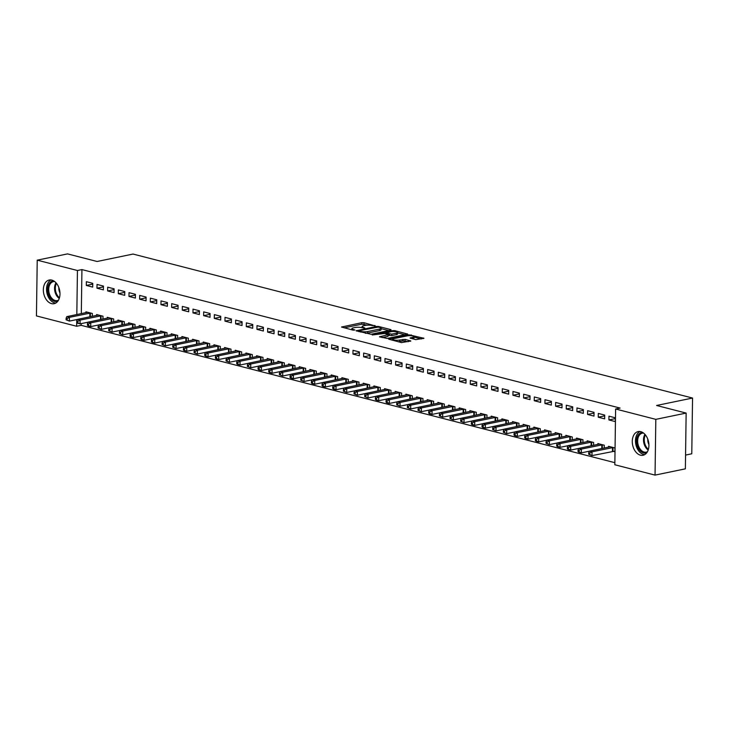 <?xml version="1.0" encoding="UTF-8"?>
<svg xmlns="http://www.w3.org/2000/svg" width="729" height="729" viewBox="0 0 729 729"><rect width="100%" height="100%" fill="white"/><g stroke="black" fill="none" stroke-linecap="round" stroke-linejoin="round"><path stroke-width="1.09" d="M375.098 325.927L364.017 322.719L361.866 322.674L341.546 327.029L353.082 330.146L354.923 330L353.191 329.453A4.866 1.13 0.8 0 1 351.852 328.651A4.866 1.13 0.8 0 1 353.365 327.859L355.023 327.521A4.866 1.13 0.8 0 1 361.903 327.649L364.846 328.05L363.443 327.33A4.866 1.13 0.8 0 1 362.103 326.537A4.866 1.13 0.8 0 1 363.625 325.735L365.275 325.398A4.866 1.13 0.8 0 1 372.154 325.526L375.134 325.581M640.436 455.169A12.083 8.119 78.3 0 1 632.362 443.168A12.083 8.119 78.3 0 1 638.157 431.586A12.083 8.119 78.3 0 1 640.764 431.668A12.083 8.119 78.3 0 1 648.846 443.669A12.083 8.119 78.3 0 1 643.051 455.251A12.083 8.119 78.3 0 1 640.436 455.169M51.504 303.61A12.083 8.119 78.3 0 1 43.421 291.609A12.083 8.119 78.3 0 1 49.217 280.027A12.083 8.119 78.3 0 1 51.832 280.1A12.083 8.119 78.3 0 1 59.906 292.11A12.083 8.119 78.3 0 1 54.11 303.692A12.083 8.119 78.3 0 1 51.504 303.61M415.758 339.641L423.95 338.283L409.024 334.811L388.703 339.167L401.479 342.594L410.828 340.999L405.124 339.386L399.638 340.033A4.064 0.939 0.8 0 1 395.227 340.161A4.064 0.939 0.8 0 1 392.767 339.258A4.064 0.939 0.8 0 1 394.034 338.593L407.101 335.896A4.064 0.939 0.8 0 1 411.511 335.768A4.064 0.939 0.8 0 1 413.972 336.67A4.064 0.939 0.8 0 1 412.705 337.336L410.053 338.028L415.758 339.641M615.613 409.005L655.818 419.357L655.043 475.108L614.829 464.765L615.613 409.005L620.106 408.076L81.93 269.584L77.438 270.514L76.818 314.582M81.174 323.621L81.156 325.334L76.654 326.264L36.45 315.921L37.225 260.162L67.56 253.892L97.103 261.492L133.052 254.056L692.55 398.043L656.601 405.479L686.144 413.079L655.818 419.357M37.225 260.162L77.438 270.514M390.917 330.155L390.972 329.654L378.615 326.474L376.465 326.437L356.144 330.793L371.07 334.256L390.917 330.155M394.899 330.665L407.666 334.092L387.345 338.447L379.49 336.798L388.493 334.638L384.566 333.481L372.237 334.976L392.749 330.629L394.899 330.665L394.881 331.558M685.561 455.078L691.775 453.793L692.55 398.043M598.299 413.434L598.245 417.198L604.642 418.847L604.696 415.083L598.299 413.434M604.241 448.071L604.277 445.219L597.88 443.569L597.862 444.435M576.967 407.939L576.912 411.712L583.318 413.361L583.364 409.589L576.967 407.939M582.908 442.585L582.945 439.724L576.548 438.083L576.539 438.949M555.635 402.454L555.589 406.217L561.986 407.866L562.041 404.103L555.635 402.454M561.576 437.09L561.612 434.238L555.216 432.589L555.206 433.454M534.311 396.968L534.257 400.731L540.654 402.381L540.708 398.608L534.311 396.968M540.244 431.604L540.289 428.743L533.883 427.103L533.874 427.969M512.979 391.473L512.924 395.246L519.321 396.886L519.376 393.122L512.979 391.473M518.911 426.11L518.957 423.257L512.56 421.608L512.542 422.483M491.647 385.987L491.592 389.751L497.989 391.4L498.044 387.637L491.647 385.987M497.588 420.624L497.625 417.772L491.228 416.122L491.209 416.988M470.314 380.492L470.26 384.265L476.666 385.914L476.711 382.142L470.314 380.492M476.256 415.138L476.292 412.277L469.895 410.637L469.886 411.502M448.982 375.007L448.936 378.77L455.333 380.42L455.388 376.656L448.982 375.007M454.923 409.643L454.96 406.791L448.563 405.142L448.554 406.007M427.65 369.521L427.604 373.284L434.001 374.934L434.056 371.161L427.65 369.521M433.591 404.158L433.637 401.296L427.23 399.656L427.221 400.522M406.326 364.026L406.272 367.799L412.669 369.439L412.723 365.676L406.326 364.026M412.259 398.663L412.304 395.811L405.898 394.161L405.889 395.036M384.994 358.54L384.939 362.304L391.336 363.953L391.391 360.19L384.994 358.54M390.935 393.177L390.972 390.325L384.575 388.675L384.557 389.541M363.662 353.046L363.607 356.818L370.013 358.468L370.059 354.695L363.662 353.046M369.603 387.691L369.639 384.83L363.242 383.19L363.233 384.055M342.329 347.56L342.275 351.323L348.681 352.973L348.726 349.209L342.329 347.56M348.271 382.196L348.307 379.344L341.91 377.695L341.901 378.57M320.997 342.074L320.951 345.838L327.348 347.487L327.403 343.714L320.997 342.074M326.938 376.711L326.975 373.849L320.578 372.209L320.569 373.075M299.674 336.579L299.619 340.352L306.016 341.992L306.071 338.229L299.674 336.579M305.606 371.216L305.651 368.364L299.245 366.714L299.236 367.589M278.341 331.094L278.287 334.857L284.684 336.506L284.738 332.743L278.341 331.094M284.274 365.73L284.319 362.878L277.922 361.229L277.904 362.094M257.009 325.599L256.954 329.371L263.351 331.021L263.406 327.248L257.009 325.599M262.95 360.244L262.987 357.383L256.59 355.743L256.572 356.609M235.677 320.113L235.622 323.876L242.028 325.526L242.074 321.762L235.677 320.113M241.618 354.75L241.654 351.897L235.257 350.248L235.248 351.123M214.344 314.627L214.299 318.391L220.696 320.04L220.75 316.268L214.344 314.627M220.286 349.264L220.322 346.403L213.925 344.762L213.916 345.628M193.021 309.132L192.966 312.905L199.363 314.545L199.418 310.782L193.021 309.132M198.953 343.769L198.999 340.917L192.593 339.267L192.584 340.142M171.689 303.647L171.634 307.41L178.031 309.06L178.086 305.296L171.689 303.647M177.621 338.283L177.666 335.431L171.269 333.782L171.251 334.647M150.356 298.152L150.302 301.924L156.699 303.574L156.753 299.801L150.356 298.152M156.298 332.798L156.334 329.936L149.937 328.296L149.919 329.162M129.024 292.666L128.969 296.43L135.375 298.079L135.421 294.316L129.024 292.666M134.965 327.303L135.002 324.451L128.605 322.801L128.596 323.676M107.692 287.18L107.646 290.944L114.043 292.593L114.098 288.821L107.692 287.18M113.633 321.817L113.669 318.965L107.272 317.315L107.263 318.181M86.359 281.686L86.314 285.458L92.711 287.098L92.765 283.335L86.359 281.686M92.301 316.322L92.346 313.47L85.94 311.821L85.931 312.695M81.93 269.584L81.311 313.652M81.156 325.334L614.857 462.678M102.971 319.074L103.008 316.213L96.611 314.573L96.593 315.438M97.03 284.428L96.975 288.201L103.372 289.85L103.427 286.078L97.03 284.428M124.294 324.56L124.34 321.708L117.943 320.058L117.925 320.924M118.362 289.923L118.308 293.687L124.705 295.336L124.759 291.573L118.362 289.923M145.627 330.046L145.672 327.193L139.266 325.544L139.257 326.419M139.695 295.409L139.64 299.182L146.037 300.822L146.092 297.058L139.695 295.409M166.959 335.54L166.996 332.679L160.599 331.039L160.59 331.905M161.018 300.904L160.972 304.667L167.369 306.317L167.424 302.544L161.018 300.904M188.292 341.026L188.328 338.174L181.931 336.525L181.922 337.399M182.35 306.39L182.296 310.153L188.702 311.802L188.747 308.039L182.35 306.39M209.624 346.521L209.66 343.66L203.263 342.019L203.245 342.885M203.683 311.875L203.628 315.648L210.025 317.297L210.08 313.525L203.683 311.875M230.947 352.007L230.993 349.155L224.596 347.505L224.578 348.371M225.015 317.37L224.96 321.134L231.357 322.783L231.412 319.02L225.015 317.37M252.28 357.492L252.325 354.64L245.919 352.991L245.91 353.866M246.347 322.856L246.293 326.628L252.69 328.269L252.744 324.505L246.347 322.856M273.612 362.987L273.648 360.126L267.251 358.486L267.242 359.351M267.671 328.351L267.625 332.114L274.022 333.764L274.077 329.991L267.671 328.351M294.944 368.473L294.981 365.621L288.584 363.971L288.575 364.846M289.003 333.836L288.948 337.6L295.354 339.249L295.4 335.486L289.003 333.836M316.277 373.968L316.313 371.107L309.916 369.466L309.898 370.332M310.335 339.322L310.281 343.095L316.678 344.744L316.732 340.972L310.335 339.322M337.609 379.454L337.645 376.601L331.248 374.952L331.23 375.818M331.668 344.817L331.613 348.58L338.01 350.23L338.065 346.466L331.668 344.817M358.932 384.939L358.978 382.087L352.572 380.438L352.563 381.313M353 350.303L352.945 354.075L359.342 355.716L359.397 351.952L353 350.303M380.265 390.434L380.31 387.573L373.904 385.933L373.895 386.798M374.323 355.798L374.278 359.561L380.675 361.21L380.729 357.438L374.323 355.798M401.597 395.92L401.633 393.068L395.236 391.418L395.227 392.284M395.656 361.283L395.601 365.047L402.007 366.696L402.053 362.933L395.656 361.283M422.929 401.415L422.966 398.553L416.569 396.913L416.56 397.779M416.988 366.769L416.933 370.542L423.339 372.191L423.385 368.418L416.988 366.769M444.262 406.9L444.298 404.048L437.901 402.399L437.883 403.265M438.32 372.264L438.266 376.027L444.663 377.677L444.717 373.913L438.32 372.264M465.585 412.386L465.631 409.534L459.234 407.885L459.215 408.759M459.653 377.75L459.598 381.522L465.995 383.162L466.05 379.399L459.653 377.75M486.917 417.881L486.963 415.02L480.557 413.379L480.548 414.245M480.976 383.244L480.93 387.008L487.327 388.657L487.382 384.885L480.976 383.244M508.25 423.367L508.286 420.515L501.889 418.865L501.88 419.731M502.308 388.73L502.263 392.494L508.66 394.143L508.714 390.38L502.308 388.73M529.582 428.862L529.619 426L523.222 424.36L523.212 425.226M523.641 394.216L523.586 397.988L529.992 399.638L530.038 395.865L523.641 394.216M550.914 434.347L550.951 431.495L544.554 429.846L544.536 430.711M544.973 399.711L544.918 403.474L551.315 405.124L551.37 401.36L544.973 399.711M572.238 439.833L572.283 436.981L565.886 435.331L565.868 436.206M566.305 405.196L566.251 408.969L572.648 410.609L572.702 406.846L566.305 405.196M593.57 445.328L593.616 442.467L587.209 440.826L587.2 441.692M587.638 410.691L587.583 414.455L593.98 416.104L594.035 412.332L587.638 410.691M613.162 451.278L614.893 451.725L614.939 447.961L608.542 446.312L608.533 447.178M608.961 416.177L608.915 419.94L615.312 421.59L615.367 417.826L608.961 416.177M686.144 413.079L685.369 468.838L655.043 475.108M76.755 319.584L76.654 326.264M86.314 285.458L92.756 284.119M96.975 288.201L103.418 286.871M107.646 290.944L114.079 289.613M118.308 293.687L124.75 292.356M128.969 296.43L135.412 295.099M139.64 299.182L146.082 297.842M150.302 301.924L156.744 300.594M160.972 304.667L167.406 303.337M171.634 307.41L178.076 306.08M182.296 310.153L188.738 308.823M192.966 312.905L199.409 311.565M203.628 315.648L210.07 314.317M214.299 318.391L220.732 317.06M224.96 321.134L231.403 319.803M235.622 323.876L242.064 322.546M246.293 326.628L252.735 325.289M256.954 329.371L263.397 328.041M267.625 332.114L274.058 330.784M278.287 334.857L284.729 333.527M288.948 337.6L295.391 336.269M299.619 340.352L306.062 339.012M310.281 343.095L316.723 341.764M320.951 345.838L327.385 344.507M331.613 348.58L338.056 347.25M342.275 351.323L348.717 349.993M352.945 354.075L359.388 352.736M363.607 356.818L370.05 355.488M374.278 359.561L380.711 358.231M384.939 362.304L391.382 360.973M395.601 365.047L402.043 363.716M406.272 367.799L412.714 366.459M416.933 370.542L423.376 369.211M427.604 373.284L434.047 371.954M438.266 376.027L444.708 374.697M448.936 378.77L455.37 377.44M459.598 381.522L466.041 380.183M470.26 384.265L476.702 382.935M480.93 387.008L487.373 385.677M491.592 389.751L498.035 388.42M502.263 392.494L508.696 391.163M512.924 395.246L519.367 393.906M523.586 397.988L530.029 396.658M534.257 400.731L540.699 399.401M544.918 403.474L551.361 402.144M555.589 406.217L562.023 404.887M566.251 408.969L572.693 407.629M576.912 411.712L583.355 410.381M587.583 414.455L594.026 413.124M598.245 417.198L604.687 415.867M608.915 419.94L615.349 418.61M367.571 325.143L361.839 324.186L344.152 327.84M388.757 330.601L381.076 328.624M378.223 327.093L359.297 330.665L360.782 331.403A4.866 1.13 0.8 0 0 367.653 331.54L379.563 329.071A4.866 1.13 0.8 0 0 381.085 328.278A4.866 1.13 0.8 0 0 379.745 327.485L378.223 327.093M365.347 333.299A4.866 1.13 0.8 0 0 367.635 333.044L367.653 331.54M381.085 328.278L381.057 329.79A4.866 1.13 0.8 0 1 379.545 330.583L367.635 333.044M397.633 332.88L405.042 334.784M382.096 337.609L387.992 336.388L388.493 334.638M396.366 333.153A4.064 0.939 0.8 0 0 397.633 332.488A4.064 0.939 0.8 0 0 395.182 331.595A4.064 0.939 0.8 0 0 390.771 331.713L386.106 333.162L391.765 334.11L396.366 333.153L396.348 334.666A4.064 0.939 0.8 0 0 397.615 334L397.633 332.488M396.348 334.666L391.746 335.613L388.484 335.285M412.705 337.336L412.66 338.848A4.064 0.939 0.8 0 0 413.944 338.174L413.972 336.67M398.125 341.737A4.064 0.939 0.8 0 0 399.61 341.546L399.638 340.033M408.194 341.691L402.946 340.853L399.61 341.546M392.758 339.678L391.309 339.978M421.316 338.976L413.963 337.08M87.671 312.267L66.776 316.65L69.446 317.343L69.392 321.106L77.429 319.448M67.15 320.077L69.392 321.106L66.084 319.803L67.15 320.077L67.168 318.564L66.102 318.291L66.084 319.803M67.168 318.564L69.446 317.343L90.615 313.023M66.102 318.291L66.776 316.65M98.333 315.01L77.447 319.402L80.108 320.086L80.062 323.849L88.091 322.191M77.812 322.819L80.062 323.849L77.392 323.166L76.745 322.546L77.812 322.819L77.839 321.316L76.773 321.033L76.745 322.546M77.839 321.316L80.108 320.086L101.285 315.775M76.773 321.033L77.447 319.402M109.004 317.762L88.109 322.145L90.779 322.829L90.724 326.601L98.761 324.934M88.482 325.562L90.724 326.601L88.063 325.909L87.416 325.289L88.482 325.562L88.501 324.059L87.434 323.785L87.416 325.289M88.501 324.059L90.779 322.829L111.947 318.518M87.434 323.785L88.109 322.145M57.855 301.15A10.452 7.026 78.3 0 1 49.454 296.803A10.452 7.026 78.3 0 1 48.643 284.52A10.452 7.026 78.3 0 1 53.664 280.865M54.648 281.531A9.677 6.506 -101.7 0 0 53.408 281.613A9.677 6.506 -101.7 0 0 49.663 284.893A9.677 6.506 -101.7 0 0 50.119 295.701A9.677 6.506 -101.7 0 0 57.336 300.567A9.677 6.506 -101.7 0 0 58.493 300.157M58.858 287.572A6.889 4.629 -101.7 0 0 59.96 292.94M50.975 279.945A12.001 8.065 -101.7 0 0 47.731 283.526A12.001 8.065 -101.7 0 0 47.85 295.947A12.001 8.065 -101.7 0 0 55.759 303.064M646.796 452.709A10.452 7.026 78.3 0 1 638.394 448.362A10.452 7.026 78.3 0 1 637.583 436.079A10.452 7.026 78.3 0 1 642.604 432.425M643.579 433.09A9.677 6.506 -101.7 0 0 642.349 433.172A9.677 6.506 -101.7 0 0 638.604 436.452A9.677 6.506 -101.7 0 0 639.06 447.26A9.677 6.506 -101.7 0 0 646.268 452.135A9.677 6.506 -101.7 0 0 647.434 451.716M647.789 439.131A6.889 4.629 -101.7 0 0 648.901 444.499M639.916 431.504A12.001 8.065 -101.7 0 0 636.672 435.085A12.001 8.065 -101.7 0 0 636.791 447.506A12.001 8.065 -101.7 0 0 644.691 454.623M119.665 320.505L98.779 324.888L101.44 325.571L101.395 329.344L109.423 327.676M99.144 328.305L101.395 329.344L98.078 328.032L99.144 328.305L99.171 326.802L98.096 326.528L98.078 328.032M99.171 326.802L101.44 325.571L122.609 321.261M98.096 326.528L98.779 324.888M130.327 323.248L109.441 327.631L112.111 328.323L112.056 332.087L120.085 330.428M109.815 331.048L112.056 332.087L108.749 330.775L109.815 331.048L109.833 329.544L108.767 329.271L108.749 330.775M109.833 329.544L112.111 328.323L133.279 324.004M108.767 329.271L109.441 327.631M140.998 325.991L120.112 330.374L122.773 331.066L122.718 334.83L130.755 333.171M120.476 333.8L122.718 334.83L119.41 333.527L120.476 333.8L120.495 332.287L119.428 332.014L119.41 333.527M120.495 332.287L122.773 331.066L143.941 326.747M119.428 332.014L120.112 330.374M151.659 328.733L130.773 333.126L133.443 333.809L133.389 337.573L141.417 335.914M131.138 336.543L133.389 337.573L130.719 336.889L130.072 336.269L131.138 336.543L131.165 335.039L130.099 334.757L130.072 336.269M131.165 335.039L133.443 333.809L154.612 329.499M130.099 334.757L130.773 333.126M162.33 331.485L141.435 335.869L144.105 336.552L144.05 340.325L152.088 338.657M141.809 339.286L144.05 340.325L141.39 339.632L140.743 339.012L141.809 339.286L141.827 337.782L140.761 337.509L140.743 339.012M141.827 337.782L144.105 336.552L165.273 332.242M140.761 337.509L141.435 335.869M172.992 334.228L152.106 338.611L154.767 339.295L154.721 343.067L162.749 341.4M152.47 342.029L154.721 343.067L152.051 342.375L151.404 341.755L152.47 342.029L152.498 340.525L151.432 340.252L151.404 341.755M152.498 340.525L154.767 339.295L175.935 334.985M151.432 340.252L152.106 338.611M183.653 336.971L162.767 341.354L165.437 342.047L165.383 345.81L173.411 344.152M163.141 344.771L165.383 345.81L162.075 344.498L163.141 344.771L163.159 343.268L162.093 342.994L162.075 344.498M163.159 343.268L165.437 342.047L186.606 337.727M162.093 342.994L162.767 341.354M194.324 339.714L173.438 344.097L176.099 344.79L176.044 348.553L184.082 346.895M173.803 347.523L176.044 348.553L172.737 347.25L173.803 347.523L173.821 346.011L172.755 345.737L172.737 347.25M173.821 346.011L176.099 344.79L197.267 340.47M172.755 345.737L173.438 344.097M204.986 342.457L184.1 346.849L186.77 347.533L186.715 351.296L194.743 349.638M184.464 350.266L186.715 351.296L184.045 350.613L183.398 349.993L184.464 350.266L184.492 348.763L183.426 348.48L183.398 349.993M184.492 348.763L186.77 347.533L207.938 343.222M183.426 348.48L184.1 346.849M215.656 345.209L194.761 349.592L197.431 350.275L197.377 354.048L205.414 352.38M195.135 353.009L197.377 354.048L194.069 352.736L195.135 353.009L195.153 351.506L194.087 351.232L194.069 352.736M195.153 351.506L197.431 350.275L218.6 345.965M194.087 351.232L194.761 349.592M226.318 347.952L205.432 352.335L208.093 353.018L208.047 356.791L216.076 355.123M205.797 355.752L208.047 356.791L205.378 356.098L204.731 355.479L205.797 355.752L205.824 354.248L204.758 353.975L204.731 355.479M205.824 354.248L208.093 353.018L229.261 348.708M204.758 353.975L205.432 352.335M236.98 350.695L216.094 355.078L218.764 355.77L218.709 359.534L226.737 357.875M216.467 358.495L218.709 359.534L216.039 358.85L215.401 358.221L216.467 358.495L216.486 356.991L215.419 356.718L215.401 358.221M216.486 356.991L218.764 355.77L239.932 351.451M215.419 356.718L216.094 355.078M247.65 353.437L226.765 357.821L229.425 358.513L229.371 362.277L237.408 360.618M227.129 361.247L229.371 362.277L226.063 360.973L227.129 361.247L227.147 359.734L226.081 359.461L226.063 360.973M227.147 359.734L229.425 358.513L250.594 354.194M226.081 359.461L226.765 357.821M258.312 356.18L237.426 360.573L240.096 361.256L240.041 365.019L248.07 363.361M237.791 363.99L240.041 365.019L237.372 364.336L236.725 363.716L237.791 363.99L237.818 362.486L236.752 362.204L236.725 363.716M237.818 362.486L240.096 361.256L261.264 356.946M236.752 362.204L237.426 360.573M268.983 358.932L248.088 363.315L250.758 363.999L250.703 367.771L258.74 366.104M248.461 366.733L250.703 367.771L247.395 366.459L248.461 366.733L248.48 365.229L247.413 364.956L247.395 366.459M248.48 365.229L250.758 363.999L271.926 359.689M247.413 364.956L248.088 363.315M279.644 361.675L258.759 366.058L261.419 366.742L261.374 370.514L269.402 368.847M259.123 369.475L261.374 370.514L258.704 369.822L258.057 369.202L259.123 369.475L259.15 367.972L258.084 367.698L258.057 369.202M259.15 367.972L261.419 366.742L282.588 362.431M258.084 367.698L258.759 366.058M290.306 364.418L269.42 368.801L272.09 369.494L272.035 373.257L280.064 371.599M269.794 372.218L272.035 373.257L269.365 372.574L268.728 371.945L269.794 372.218L269.812 370.715L268.746 370.441L268.728 371.945M269.812 370.715L272.09 369.494L293.258 365.174M268.746 370.441L269.42 368.801M300.977 367.161L280.091 371.544L282.752 372.237L282.697 376L290.734 374.341M280.455 374.97L282.697 376L279.389 374.697L280.455 374.97L280.474 373.458L279.407 373.184L279.389 374.697M280.474 373.458L282.752 372.237L303.92 367.917M279.407 373.184L280.091 371.544M311.638 369.904L290.753 374.296L293.423 374.979L293.368 378.743L301.396 377.084M291.126 377.713L293.368 378.743L290.698 378.059L290.051 377.44L291.126 377.713L291.144 376.21L290.078 375.927L290.051 377.44M291.144 376.21L293.423 374.979L314.591 370.669M290.078 375.927L290.753 374.296M322.309 372.656L301.414 377.039L304.084 377.722L304.029 381.495L312.067 379.827M301.788 380.456L304.029 381.495L300.722 380.183L301.788 380.456L301.806 378.952L300.74 378.679L300.722 380.183M301.806 378.952L304.084 377.722L325.252 373.412M300.74 378.679L301.414 377.039M332.971 375.399L312.085 379.782L314.746 380.465L314.7 384.238L322.728 382.57M312.449 383.199L314.7 384.238L312.03 383.545L311.383 382.925L312.449 383.199L312.477 381.695L311.411 381.422L311.383 382.925M312.477 381.695L314.746 380.465L335.914 376.155M311.411 381.422L312.085 379.782M343.632 378.141L322.747 382.525L325.416 383.217L325.362 386.981L333.39 385.322M323.12 385.942L325.362 386.981L322.692 386.297L322.054 385.668L323.12 385.942L323.138 384.438L322.072 384.165L322.054 385.668M323.138 384.438L325.416 383.217L346.585 378.898M322.072 384.165L322.747 382.525M354.303 380.884L333.417 385.267L336.078 385.96L336.023 389.723L344.061 388.065M333.782 388.694L336.023 389.723L333.363 389.04L332.716 388.42L333.782 388.694L333.8 387.181L332.734 386.908L332.716 388.42M333.8 387.181L336.078 385.96L357.246 381.641M332.734 386.908L333.417 385.267M364.965 383.627L344.079 388.019L346.749 388.703L346.694 392.466L354.722 390.808M344.452 391.437L346.694 392.466L343.386 391.163L344.452 391.437L344.471 389.924L343.405 389.651L343.386 391.163M344.471 389.924L346.749 388.703L367.917 384.393M343.405 389.651L344.079 388.019M375.635 386.379L354.741 390.762L357.41 391.446L357.356 395.218L365.393 393.551M355.114 394.179L357.356 395.218L354.048 393.906L355.114 394.179L355.132 392.676L354.066 392.402L354.048 393.906M355.132 392.676L357.41 391.446L378.579 387.135M354.066 392.402L354.741 390.762M386.297 389.122L365.411 393.505L368.072 394.189L368.027 397.961L376.055 396.294M365.776 396.922L368.027 397.961L364.71 396.649L365.776 396.922L365.803 395.419L364.737 395.145L364.71 396.649M365.803 395.419L368.072 394.189L389.24 389.878M364.737 395.145L365.411 393.505M396.968 391.865L376.073 396.248L378.743 396.941L378.688 400.704L386.725 399.045M376.446 399.665L378.688 400.704L376.018 400.021L375.38 399.392L376.446 399.665L376.465 398.162L375.399 397.888L375.38 399.392M376.465 398.162L378.743 396.941L399.911 392.621M375.399 397.888L376.073 396.248M407.629 394.608L386.744 398.991L389.404 399.683L389.35 403.447L397.387 401.788M387.108 402.417L389.35 403.447L386.689 402.763L386.042 402.144L387.108 402.417L387.126 400.904L386.06 400.631L386.042 402.144M387.126 400.904L389.404 399.683L410.573 395.364M386.06 400.631L386.744 398.991M418.291 397.351L397.405 401.743L400.075 402.426L400.021 406.19L408.049 404.531M397.779 405.16L400.021 406.19L396.713 404.887L397.779 405.16L397.797 403.647L396.731 403.374L396.713 404.887M397.797 403.647L400.075 402.426L421.244 398.116M396.731 403.374L397.405 401.743M428.962 400.093L408.067 404.486L410.737 405.169L410.682 408.933L418.719 407.274M408.44 407.903L410.682 408.933L407.374 407.629L408.44 407.903L408.459 406.399L407.393 406.126L407.374 407.629M408.459 406.399L410.737 405.169L431.905 400.859M407.393 406.126L408.067 404.486M439.623 402.845L418.738 407.229L421.398 407.912L421.353 411.685L429.381 410.017M419.102 410.646L421.353 411.685L418.036 410.372L419.102 410.646L419.129 409.142L418.063 408.869L418.036 410.372M419.129 409.142L421.398 407.912L442.567 403.602M418.063 408.869L418.738 407.229M450.294 405.588L429.399 409.971L432.069 410.664L432.015 414.427L440.052 412.769M429.773 413.389L432.015 414.427L429.345 413.744L428.707 413.115L429.773 413.389L429.791 411.885L428.725 411.612L428.707 413.115M429.791 411.885L432.069 410.664L453.238 406.345M428.725 411.612L429.399 409.971M460.956 408.331L440.07 412.714L442.731 413.407L442.685 417.17L450.713 415.512M440.434 416.141L442.685 417.17L439.368 415.867L440.434 416.141L440.462 414.628L439.387 414.354L439.368 415.867M440.462 414.628L442.731 413.407L463.899 409.087M439.387 414.354L440.07 412.714M471.617 411.074L450.732 415.466L453.402 416.15L453.347 419.913L461.375 418.255M451.105 418.883L453.347 419.913L450.039 418.61L451.105 418.883L451.123 417.371L450.057 417.097L450.039 418.61M451.123 417.371L453.402 416.15L474.57 411.83M450.057 417.097L450.732 415.466M482.288 413.817L461.393 418.209L464.063 418.893L464.008 422.656L472.046 420.998M461.767 421.626L464.008 422.656L460.701 421.353L461.767 421.626L461.785 420.123L460.719 419.849L460.701 421.353M461.785 420.123L464.063 418.893L485.232 414.582M460.719 419.849L461.393 418.209M492.95 416.569L472.064 420.952L474.725 421.635L474.679 425.408L482.707 423.74M472.428 424.369L474.679 425.408L472.009 424.715L471.362 424.096L472.428 424.369L472.456 422.866L471.39 422.592L471.362 424.096M472.456 422.866L474.725 421.635L495.902 417.325M471.39 422.592L472.064 420.952M503.621 419.312L482.726 423.695L485.396 424.378L485.341 428.151L493.378 426.492M483.099 427.112L485.341 428.151L482.68 427.467L482.033 426.839L483.099 427.112L483.117 425.608L482.051 425.335L482.033 426.839M483.117 425.608L485.396 424.378L506.564 420.068M482.051 425.335L482.726 423.695M514.282 422.055L493.396 426.438L496.057 427.13L496.012 430.894L504.04 429.235M493.761 429.864L496.012 430.894L492.695 429.591L493.761 429.864L493.788 428.351L492.713 428.078L492.695 429.591M493.788 428.351L496.057 427.13L517.226 422.811M492.713 428.078L493.396 426.438M524.944 424.797L504.058 429.19L506.728 429.873L506.673 433.637L514.701 431.978M504.432 432.607L506.673 433.637L503.365 432.333L504.432 432.607L504.45 431.094L503.384 430.821L503.365 432.333M504.45 431.094L506.728 429.873L527.896 425.554M503.384 430.821L504.058 429.19M535.615 427.54L514.729 431.933L517.39 432.616L517.335 436.379L525.372 434.721M515.093 435.35L517.335 436.379L514.674 435.696L514.027 435.076L515.093 435.35L515.111 433.846L514.045 433.573L514.027 435.076M515.111 433.846L517.39 432.616L538.558 428.306M514.045 433.573L514.729 431.933M546.276 430.292L525.39 434.675L528.06 435.359L528.006 439.131L536.034 437.464M525.755 438.093L528.006 439.131L525.336 438.439L524.689 437.819L525.755 438.093L525.782 436.589L524.716 436.316L524.689 437.819M525.782 436.589L528.06 435.359L549.229 431.049M524.716 436.316L525.39 434.675M556.947 433.035L536.052 437.418L538.722 438.102L538.667 441.874L546.704 440.216M536.426 440.835L538.667 441.874L536.006 441.191L535.359 440.562L536.426 440.835L536.444 439.332L535.378 439.058L535.359 440.562M536.444 439.332L538.722 438.102L559.89 433.791M535.378 439.058L536.052 437.418M567.609 435.778L546.723 440.161L549.384 440.854L549.338 444.617L557.366 442.959M547.087 443.587L549.338 444.617L546.021 443.314L547.087 443.587L547.115 442.075L546.048 441.801L546.021 443.314M547.115 442.075L549.384 440.854L570.552 436.534M546.048 441.801L546.723 440.161M578.27 438.521L557.384 442.913L560.054 443.596L560 447.36L568.028 445.701M557.758 446.33L560 447.36L557.33 446.677L556.692 446.057L557.758 446.33L557.776 444.818L556.71 444.544L556.692 446.057M557.776 444.818L560.054 443.596L581.223 439.277M556.71 444.544L557.384 442.913M588.941 441.264L568.055 445.656L570.716 446.339L570.661 450.103L578.698 448.444M568.42 449.073L570.661 450.103L568 449.419L567.353 448.8L568.42 449.073L568.438 447.57L567.372 447.296L567.353 448.8M568.438 447.57L570.716 446.339L591.884 442.029M567.372 447.296L568.055 445.656M599.602 444.016L578.717 448.399L581.387 449.082L581.332 452.855L589.36 451.187M579.081 451.816L581.332 452.855L578.662 452.162L578.015 451.543L579.081 451.816L579.108 450.312L578.042 450.039L578.015 451.543M579.108 450.312L581.387 449.082L602.555 444.772M578.042 450.039L578.717 448.399M610.273 446.759L589.378 451.142L592.048 451.825L591.994 455.598L614.902 451.151M589.752 454.559L591.994 455.598L588.686 454.285L589.752 454.559L589.77 453.055L588.704 452.782L588.686 454.285M589.77 453.055L592.048 451.825L613.217 447.515M588.704 452.782L589.378 451.142M363.434 328.041L363.443 327.33M353.182 330.164L353.191 329.453M342.01 327.294L342.019 326.783M361.839 324.186L361.866 322.674M363.99 324.223L364.017 322.719M356.618 331.048L356.618 330.538M376.456 327.121L376.465 326.437M378.606 327.193L378.615 326.474M390.963 330.146L390.972 329.654M359.251 331.731L359.26 331.012M360.773 332.123L360.782 331.403M379.545 330.583L379.563 329.071M407.247 334.329L407.247 333.846M379.955 337.062L379.964 336.552M387.992 336.388L388.019 334.884M392.731 331.504L392.749 330.629M386.097 333.882L386.106 333.162M389.596 335.577L389.614 334.064M391.746 335.613L391.765 334.11M410.518 338.292L410.527 337.782M402.946 340.853L402.973 339.349M405.096 340.899L405.124 339.386M410.4 341.236L410.409 340.753M389.168 339.432L389.177 338.921M409.015 335.677L409.024 334.811M411.165 335.732L411.174 334.857M423.522 338.52L423.531 338.037M89.84 316.833L89.895 313.115M90.332 316.732L90.387 313.042M100.502 319.584L100.556 315.857M101.003 319.475L101.058 315.794M111.172 322.327L111.218 318.6M111.665 322.218L111.719 318.537M59.249 298.453A9.677 6.506 78.3 0 1 55.513 283.681A9.677 6.506 78.3 0 1 56.005 282.797M56.479 283.344A9.368 6.297 -101.7 0 0 56.261 283.772A9.368 6.297 -101.7 0 0 59.459 297.76M648.19 450.012A9.677 6.506 78.3 0 1 644.454 435.249A9.677 6.506 78.3 0 1 644.946 434.356M645.42 434.903A9.368 6.297 -101.7 0 0 645.201 435.331A9.368 6.297 -101.7 0 0 648.4 449.319M121.834 325.07L121.889 321.343M122.335 324.97L122.381 321.279M132.505 327.813L132.55 324.086M132.997 327.713L133.052 324.022M143.166 330.556L143.221 326.838M143.659 330.456L143.713 326.765M153.828 333.308L153.883 329.581M154.329 333.199L154.384 329.517M164.499 336.051L164.544 332.324M164.991 335.941L165.046 332.26M175.16 338.794L175.215 335.067M175.662 338.693L175.707 335.003M185.831 341.536L185.877 337.809M186.323 341.436L186.378 337.746M196.493 344.279L196.548 340.561M196.994 344.179L197.04 340.489M207.154 347.031L207.209 343.304M207.656 346.922L207.71 343.231M217.825 349.774L217.871 346.047M218.317 349.665L218.372 345.983M228.487 352.517L228.542 348.79M228.988 352.417L229.034 348.726M239.158 355.26L239.203 351.533M239.65 355.16L239.704 351.469M249.819 358.003L249.874 354.285M250.32 357.903L250.366 354.212M260.481 360.746L260.535 357.028M260.982 360.645L261.037 356.955M271.152 363.498L271.206 359.771M271.644 363.388L271.698 359.707M281.813 366.24L281.868 362.513M282.314 366.14L282.36 362.45M292.484 368.983L292.529 365.256M292.976 368.883L293.031 365.193M303.146 371.726L303.2 368.008M303.647 371.626L303.692 367.935M313.807 374.469L313.862 370.751M314.308 374.369L314.363 370.678M324.478 377.221L324.533 373.494M324.97 377.112L325.025 373.43M335.14 379.964L335.194 376.237M335.641 379.864L335.686 376.173M345.81 382.707L345.856 378.98M346.302 382.607L346.357 378.916M356.472 385.45L356.527 381.732M356.973 385.349L357.019 381.659M367.134 388.192L367.188 384.475M367.635 388.092L367.689 384.402M377.804 390.944L377.859 387.217M378.296 390.835L378.351 387.154M388.466 393.687L388.521 389.96M388.967 393.587L389.013 389.897M399.137 396.43L399.182 392.703M399.629 396.33L399.683 392.639M409.798 399.173L409.853 395.455M410.299 399.073L410.345 395.382M420.46 401.916L420.515 398.198M420.961 401.816L421.016 398.125M431.131 404.668L431.185 400.941M431.623 404.559L431.677 400.877M441.792 407.411L441.847 403.684M442.293 407.311L442.339 403.62M452.463 410.154L452.509 406.427M452.955 410.053L453.01 406.363M463.125 412.896L463.179 409.179M463.626 412.796L463.671 409.106M473.795 415.639L473.841 411.921M474.287 415.539L474.342 411.849M484.457 418.391L484.512 414.664M484.949 418.282L485.004 414.601M495.119 421.134L495.173 417.407M495.62 421.034L495.674 417.343M505.789 423.877L505.835 420.15M506.281 423.777L506.336 420.086M516.451 426.62L516.506 422.902M516.952 426.52L516.998 422.829M527.122 429.363L527.167 425.645M527.614 429.263L527.668 425.572M537.783 432.115L537.838 428.388M538.275 432.005L538.33 428.324M548.445 434.858L548.5 431.131M548.946 434.757L549.001 431.067M559.116 437.6L559.161 433.873M559.608 437.5L559.662 433.81M569.777 440.343L569.832 436.625M570.278 440.243L570.324 436.553M580.448 443.086L580.494 439.368M580.94 442.986L580.995 439.295M591.11 445.838L591.164 442.111M591.611 445.729L591.656 442.047M601.771 448.581L601.826 444.854M602.272 448.481L602.327 444.79M612.442 451.369L612.497 447.597M612.934 451.297L612.989 447.533M362.085 327.704L362.103 326.537M351.834 329.818L351.852 328.651M358.96 331.649L358.969 330.838M385.677 333.773L385.687 332.916M392.749 340.352L392.767 339.258"/></g></svg>
